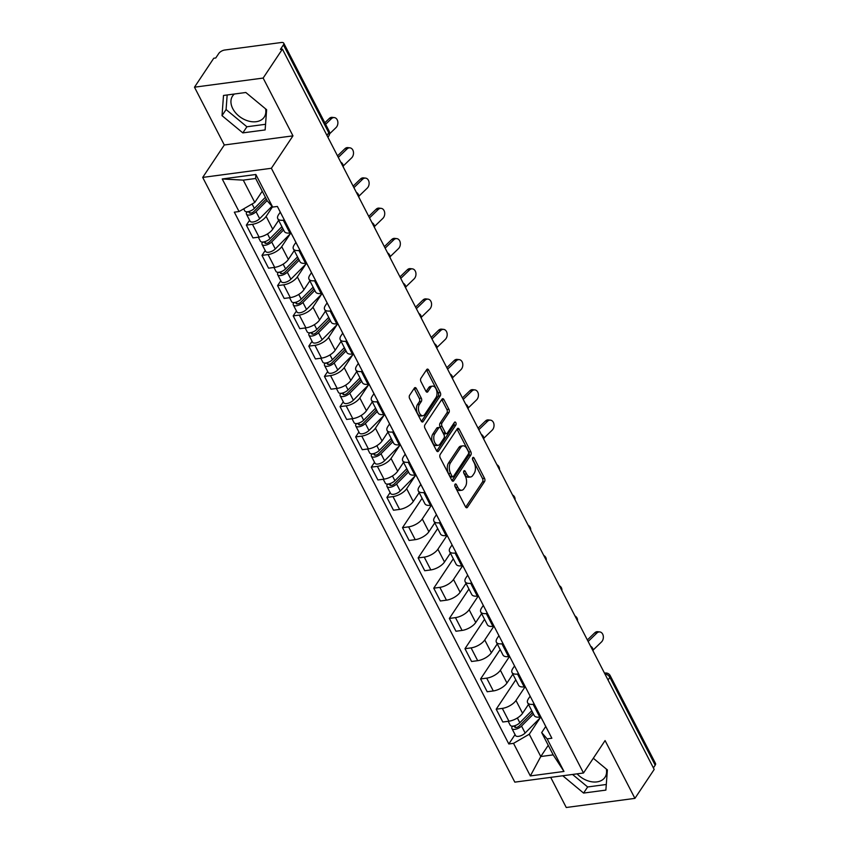 <?xml version="1.0" encoding="UTF-8"?>
<svg xmlns="http://www.w3.org/2000/svg" width="850" height="850" viewBox="0 0 850 850"><rect width="100%" height="100%" fill="white"/><g stroke="black" fill="none" stroke-linecap="round" stroke-linejoin="round"><path stroke-width="1.27" d="M455.037 484.266A1.679 0.935 82.4 0 0 455.058 486.593L465.502 506.823A2.391 1.339 82.4 0 0 466.767 507.769A2.391 1.339 82.4 0 0 467.436 507.301L484.543 481.61A2.391 1.339 82.4 0 0 484.511 478.274L474.077 458.044A1.679 0.935 82.4 0 0 473.184 457.385A1.679 0.935 82.4 0 0 472.728 457.714A1.679 0.935 82.4 0 0 472.749 460.041L474.098 462.666A7.661 4.293 82.4 0 1 474.194 473.322L472.77 475.469A7.661 4.293 82.4 0 1 470.634 476.967A7.661 4.293 82.4 0 1 466.586 473.939L465.237 471.325A1.679 0.935 82.4 0 0 464.344 470.656A1.679 0.935 82.4 0 0 463.877 470.985A1.679 0.935 82.4 0 0 463.898 473.322L465.258 475.936A7.661 4.293 82.4 0 1 465.354 486.593L463.93 488.739A7.661 4.293 82.4 0 1 461.794 490.237A7.661 4.293 82.4 0 1 457.746 487.22L456.397 484.596A1.679 0.935 82.4 0 0 455.504 483.937A1.679 0.935 82.4 0 0 455.037 484.266M606.316 769.027A19.019 13.271 33.7 0 1 604.966 777.314A19.019 13.271 33.7 0 1 577.107 773.851M265.572 108.843A19.019 13.271 33.7 0 1 264.223 117.119A19.019 13.271 33.7 0 1 248.646 121.104A19.019 13.271 33.7 0 1 232.773 108.651A19.019 13.271 33.7 0 1 232.56 96.029A19.019 13.271 33.7 0 1 234.387 94.01M416.341 388.535A2.391 1.339 82.4 0 0 415.076 387.589A2.391 1.339 82.4 0 0 414.407 388.057L409.615 395.271A2.391 1.339 82.4 0 0 409.647 398.597L421.239 421.058A2.391 1.339 82.4 0 0 422.503 422.004A2.391 1.339 82.4 0 0 423.172 421.536L440.279 395.845A2.391 1.339 82.4 0 0 440.247 392.509L428.655 370.047A2.391 1.339 82.4 0 0 427.391 369.102A2.391 1.339 82.4 0 0 426.721 369.569L420.92 378.282A2.391 1.339 82.4 0 0 420.952 381.608L425.914 391.223A2.391 1.339 82.4 0 0 427.189 392.169A2.391 1.339 82.4 0 0 427.848 391.701L430.727 387.388A6.407 3.591 82.4 0 1 432.512 386.123A6.407 3.591 82.4 0 1 436.539 390.235A6.407 3.591 82.4 0 1 435.986 397.566L424.713 414.481A6.407 3.591 82.4 0 1 422.928 415.735A6.407 3.591 82.4 0 1 418.912 411.623A6.407 3.591 82.4 0 1 419.464 404.303L421.334 401.476A2.391 1.339 82.4 0 0 421.303 398.151L416.341 388.535L414.343 388.801A2.391 1.339 82.4 0 0 414.141 388.461M271.373 168.279L292.963 135.851L263.139 78.062L282.413 49.119L654.192 769.431L634.918 798.373L605.083 740.573L583.493 773.001L271.373 168.279L202.704 177.416L514.824 782.138L583.493 773.001M440.172 454.474A2.391 1.339 82.4 0 0 440.204 457.799L451.796 480.271A2.391 1.339 82.4 0 0 453.061 481.217A2.391 1.339 82.4 0 0 453.73 480.739L470.836 455.047A2.391 1.339 82.4 0 0 470.804 451.722L459.212 429.25A2.391 1.339 82.4 0 0 457.948 428.304A2.391 1.339 82.4 0 0 457.279 428.783L440.172 454.474M436.517 450.659L424.926 428.198A2.391 1.339 82.4 0 1 424.894 424.873L442 399.171A2.391 1.339 82.4 0 1 442.669 398.703A2.391 1.339 82.4 0 1 443.934 399.649L448.896 409.264A2.391 1.339 82.4 0 1 448.928 412.601L441.989 423.013A2.391 1.339 82.4 0 0 442.021 426.349L445.315 432.724A2.391 1.339 82.4 0 0 446.579 433.67A2.391 1.339 82.4 0 0 447.249 433.203L454.474 422.354A1.679 0.935 82.4 0 1 454.941 422.025A1.679 0.935 82.4 0 1 455.993 423.098A1.679 0.935 82.4 0 1 455.844 425.021L438.451 451.138A2.391 1.339 82.4 0 1 437.782 451.605A2.391 1.339 82.4 0 1 436.517 450.659M263.139 78.062L194.48 87.189L213.754 58.246L215.751 57.981L218.758 53.476A4.877 2.178 -27.3 0 1 224.697 50.033L281.35 42.5A4.877 2.178 -27.3 0 1 283.741 43.169L329.088 131.028A4.877 2.178 152.7 0 1 328.759 132.738L283.411 44.88A4.877 2.178 -27.3 0 0 283.741 43.169M550.704 777.367L566.259 807.5L634.918 798.373M194.48 87.189L224.304 144.989L202.704 177.416M282.413 49.119L280.415 49.385L283.411 44.88M608.048 680.032L609.843 677.333A4.877 2.178 152.7 0 0 610.173 675.622L655.52 763.481A4.877 2.178 152.7 0 1 655.191 765.191L609.843 677.333A4.877 3.4 -146.3 0 0 604.924 673.976M653.395 767.89L655.191 765.191M534.257 704.151L533.141 704.299A11.22 5.004 152.7 0 1 527.627 702.748L534.236 715.551A11.22 5.004 -27.3 0 0 539.75 717.092L540.866 716.943M525.151 686.704L515.971 700.474A11.22 5.004 152.7 0 1 502.308 708.39L508.916 721.193A11.22 5.004 -27.3 0 0 522.58 713.278L528.487 704.416M508.916 721.193L502.817 722.011L496.209 709.208L515.78 679.809M527.627 702.748A11.22 5.004 152.7 0 1 528.381 698.827L530.145 696.182M502.308 708.39L496.209 709.208M518.638 673.891L517.523 674.039A11.22 5.004 152.7 0 1 512.008 672.499L518.617 685.291A11.22 5.004 -27.3 0 0 524.131 686.843L525.247 686.694M500.172 649.549L480.59 678.948L487.199 691.751L493.297 690.944A11.22 5.004 -27.3 0 0 506.961 683.028L512.869 674.156M512.008 672.499A11.22 5.004 152.7 0 1 512.773 668.578L514.526 665.933M509.533 656.444L500.363 670.225A11.22 5.004 152.7 0 1 486.699 678.141L480.59 678.948M503.03 643.631L501.904 643.779A11.22 5.004 152.7 0 1 496.389 642.239L502.998 655.042A11.22 5.004 -27.3 0 0 508.513 656.582L509.628 656.434M484.553 619.299L464.971 648.699L471.58 661.491L477.689 660.684A11.22 5.004 -27.3 0 0 491.353 652.768L497.25 643.907M496.389 642.239A11.22 5.004 152.7 0 1 497.154 638.318L498.918 635.673M493.914 626.195L484.744 639.965A11.22 5.004 152.7 0 1 471.081 647.881L464.971 648.699M487.411 613.381L486.296 613.53A11.22 5.004 152.7 0 1 480.781 611.979L487.379 624.782A11.22 5.004 -27.3 0 0 492.894 626.333L494.02 626.184M468.934 589.039L449.363 618.439L455.961 631.242L462.071 630.424A11.22 5.004 -27.3 0 0 475.734 622.519L481.642 613.647M480.781 611.979A11.22 5.004 152.7 0 1 481.536 608.058L483.299 605.412M478.306 595.935L469.126 609.716A11.22 5.004 152.7 0 1 455.462 617.631L449.363 618.439M471.793 583.121L470.677 583.27A11.22 5.004 152.7 0 1 465.163 581.729L471.771 594.532A11.22 5.004 -27.3 0 0 477.286 596.073L478.401 595.924M453.316 558.79L433.744 588.189L440.353 600.982L446.452 600.174A11.22 5.004 -27.3 0 0 460.116 592.259L466.023 583.398M465.163 581.729A11.22 5.004 152.7 0 1 465.917 577.809L467.681 575.163M462.687 565.686L453.507 579.456A11.22 5.004 152.7 0 1 439.843 587.371L433.744 588.189M456.174 552.872L455.058 553.021A11.22 5.004 152.7 0 1 449.544 551.469L456.152 564.273A11.22 5.004 -27.3 0 0 461.667 565.813L462.783 565.664M437.707 528.53L418.126 557.929L424.734 570.732L430.833 569.914A11.22 5.004 -27.3 0 0 444.497 561.999L450.404 553.138M449.544 551.469A11.22 5.004 152.7 0 1 450.309 547.549L452.072 544.903M447.068 535.426L437.899 549.206A11.22 5.004 152.7 0 1 424.235 557.122L418.126 557.929M440.566 522.612L439.439 522.761A11.22 5.004 152.7 0 1 433.925 521.22L440.534 534.013A11.22 5.004 -27.3 0 0 446.048 535.564L447.164 535.415M422.089 498.281L402.507 527.669L409.116 540.472L415.225 539.665A11.22 5.004 -27.3 0 0 428.889 531.749L434.786 522.888M433.925 521.22A11.22 5.004 152.7 0 1 434.69 517.299L436.422 514.686M431.449 505.176L422.28 518.946A11.22 5.004 152.7 0 1 408.616 526.862L402.507 527.669M424.947 492.362L423.831 492.511A11.22 5.004 152.7 0 1 418.317 490.96L424.926 503.763A11.22 5.004 -27.3 0 0 430.429 505.304L431.556 505.155L433.543 509.097A6.099 2.72 -27.3 0 0 433.723 509.352M390.129 492.554L386.899 497.42L393.497 510.223L399.606 509.405A11.22 5.004 -27.3 0 0 413.27 501.489L419.178 492.628M418.317 490.96A11.22 5.004 152.7 0 1 419.071 487.039L420.814 484.436M415.204 475.862L406.661 488.697A11.22 5.004 152.7 0 1 392.998 496.602L386.899 497.42M409.328 462.103L408.212 462.251A11.22 5.004 152.7 0 1 402.698 460.711L409.307 473.503A11.22 5.004 -27.3 0 0 414.821 475.054L415.937 474.906L417.924 478.848A6.099 2.72 -27.3 0 0 418.104 479.103M374.521 462.294L371.28 467.16L377.889 479.963L383.987 479.156A11.22 5.004 -27.3 0 0 397.651 471.24L403.559 462.368M402.698 460.711A11.22 5.004 152.7 0 1 403.463 456.79L405.195 454.176M399.596 445.602L391.043 458.437A11.22 5.004 152.7 0 1 377.379 466.353L371.28 467.16M393.709 431.842L392.594 431.991A11.22 5.004 152.7 0 1 387.079 430.451L393.688 443.254A11.22 5.004 -27.3 0 0 399.203 444.794L400.318 444.646L402.305 448.587A6.099 2.72 -27.3 0 0 402.486 448.842M358.902 432.044L355.661 436.911L362.27 449.703L368.379 448.896A11.22 5.004 -27.3 0 0 382.043 440.98L387.94 432.119M387.079 430.451A11.22 5.004 152.7 0 1 387.844 426.53L389.576 423.927M383.977 415.353L375.434 428.177A11.22 5.004 152.7 0 1 361.771 436.092L355.661 436.911M378.101 401.593L376.975 401.742A11.22 5.004 152.7 0 1 371.461 400.191L378.069 412.994A11.22 5.004 -27.3 0 0 383.584 414.545L384.699 414.396L386.697 418.338A6.099 2.72 -27.3 0 0 386.867 418.593M343.283 401.784L340.043 406.651L346.651 419.454L352.761 418.636A11.22 5.004 -27.3 0 0 366.424 410.731L372.321 401.859M371.461 400.191A11.22 5.004 152.7 0 1 372.226 396.27L373.957 393.667M368.358 385.092L359.816 397.928A11.22 5.004 152.7 0 1 346.152 405.843L340.043 406.651M362.483 371.333L361.367 371.482A11.22 5.004 152.7 0 1 355.853 369.941L362.461 382.744A11.22 5.004 -27.3 0 0 367.965 384.285L369.091 384.136M327.664 371.535L324.434 376.401L331.033 389.194L337.142 388.386A11.22 5.004 -27.3 0 0 350.806 380.471L356.713 371.609M355.853 369.941A11.22 5.004 152.7 0 1 356.607 366.021L358.349 363.418M352.739 354.843L344.197 367.668A11.22 5.004 152.7 0 1 330.533 375.583L324.434 376.401M346.864 341.084L345.748 341.233A11.22 5.004 152.7 0 1 340.234 339.681L346.842 352.484A11.22 5.004 -27.3 0 0 352.357 354.025L353.473 353.876M312.056 341.275L308.816 346.141L315.424 358.944L321.523 358.126A11.22 5.004 -27.3 0 0 335.187 350.211L341.094 341.349M340.234 339.681A11.22 5.004 152.7 0 1 340.999 335.761L342.731 333.158M337.131 324.583L328.578 337.418A11.22 5.004 152.7 0 1 314.925 345.334L308.816 346.141M331.245 310.824L330.129 310.973A11.22 5.004 152.7 0 1 324.615 309.432L331.224 322.235A11.22 5.004 -27.3 0 0 336.738 323.776L337.854 323.627M296.438 311.026L293.197 315.881L299.806 328.684L305.915 327.877A11.22 5.004 -27.3 0 0 319.579 319.961L325.476 311.1M324.615 309.432A11.22 5.004 152.7 0 1 325.38 305.511L327.112 302.897M321.513 294.334L312.97 307.158A11.22 5.004 152.7 0 1 299.306 315.074L293.197 315.881M315.637 280.574L314.511 280.723A11.22 5.004 152.7 0 1 309.007 279.172L315.605 291.975A11.22 5.004 -27.3 0 0 321.119 293.516L322.235 293.367M280.819 280.766L277.578 285.632L284.187 298.435L290.296 297.617A11.22 5.004 -27.3 0 0 303.96 289.701L309.857 280.84M309.007 279.172A11.22 5.004 152.7 0 1 309.761 275.251L311.504 272.648M305.894 264.074L297.351 276.909A11.22 5.004 152.7 0 1 283.688 284.814L277.578 285.632M300.018 250.314L298.902 250.463A11.22 5.004 152.7 0 1 293.388 248.923L299.997 261.715A11.22 5.004 -27.3 0 0 305.501 263.266L306.627 263.118M265.211 250.516L261.97 255.372L268.568 268.175L274.678 267.368A11.22 5.004 -27.3 0 0 288.341 259.452L294.249 250.58M293.388 248.923A11.22 5.004 152.7 0 1 294.142 245.002L295.885 242.388M290.275 233.814L281.733 246.649A11.22 5.004 152.7 0 1 268.069 254.564L261.97 255.372M284.399 220.054L283.284 220.203A11.22 5.004 152.7 0 1 277.769 218.663L284.378 231.466A11.22 5.004 -27.3 0 0 289.892 233.006L291.008 232.857M249.592 220.256L246.351 225.123L252.96 237.915L259.059 237.107A11.22 5.004 -27.3 0 0 272.723 229.192L278.63 220.331M277.769 218.663A11.22 5.004 152.7 0 1 278.534 214.742L280.266 212.139M272.478 206.847L266.124 216.389A11.22 5.004 152.7 0 1 252.461 224.304L246.351 225.123M540.133 717.91L529.263 734.23L540.781 756.532L553.191 754.874L541.673 732.572L545.742 726.474M548.25 745.312L540.781 756.532L530.336 775.923L513.528 743.346L529.263 734.23M541.673 732.572L547.156 738.873L563.975 771.449L530.336 775.923M239.041 211.544L222.222 178.968L255.85 174.494L272.669 207.071L267.197 200.781L255.68 178.479L243.27 180.126L254.788 202.428L239.041 211.544L234.334 212.171L508.821 743.973L513.528 743.346M547.156 738.873L551.862 738.246L277.376 206.454L272.669 207.071M562.774 775.763L583.578 793.071L605.88 790.107L607.378 769.909L593.311 758.264M292.963 135.851L224.304 144.989M223.508 95.455L222.02 115.653L242.834 132.887L265.136 129.923L266.624 109.714L245.82 92.491L223.508 95.455M254.788 202.428L262.257 191.208M515.058 734.602L508.821 743.973M563.975 771.449L553.191 754.874M255.68 178.479L255.85 174.494M243.27 180.126L222.222 178.968M572.539 774.456L587.648 786.962L606.294 784.486M587.648 786.962L583.578 793.071M227.163 94.966L226.089 109.544L246.893 126.777L265.551 124.291M226.089 109.544L222.02 115.653M246.893 126.777L242.834 132.887M454.782 485.626L455.738 487.486A7.661 4.293 82.4 0 0 459.797 490.503L461.794 490.237M470.634 476.967L468.637 477.233A7.661 4.293 82.4 0 1 464.589 474.204L463.622 472.356M465.704 507.152L482.545 481.876A2.391 1.339 82.4 0 0 482.513 478.539L472.473 459.074M451.998 480.601L468.839 455.313A2.391 1.339 82.4 0 0 468.807 451.987L457.215 429.516A2.391 1.339 82.4 0 0 457.013 429.186M452.041 476.17A1.679 0.935 82.4 0 0 452.933 476.839A1.679 0.935 82.4 0 0 453.401 476.51L468.424 453.953A1.679 0.935 82.4 0 0 468.392 451.626L466.969 448.864A7.661 4.293 82.4 0 0 462.921 445.836A7.661 4.293 82.4 0 0 460.785 447.334L450.521 462.751A7.661 4.293 82.4 0 0 450.617 473.418L452.041 476.17L450.043 476.436A1.679 0.935 82.4 0 0 450.925 477.105L452.933 476.839M462.921 445.836L460.923 446.101A7.661 4.293 82.4 0 0 458.788 447.599L460.785 447.334M450.043 476.436L448.619 473.684A7.661 4.293 82.4 0 1 448.513 463.016L458.788 447.599M446.579 433.67L444.582 433.936A2.391 1.339 82.4 0 1 443.307 432.99L440.024 426.615A2.391 1.339 82.4 0 1 439.992 423.279L446.93 412.866A2.391 1.339 82.4 0 0 446.898 409.53L441.936 399.914A2.391 1.339 82.4 0 0 441.734 399.585M436.719 450.999L453.847 425.287A1.679 0.935 82.4 0 0 453.921 423.172M434.786 433.829A6.407 3.591 82.4 0 0 434.233 441.161A6.407 3.591 82.4 0 0 438.26 445.272A6.407 3.591 82.4 0 0 440.045 444.019L444.008 438.058A2.391 1.339 82.4 0 0 443.976 434.722L440.693 428.347A2.391 1.339 82.4 0 0 439.429 427.401A2.391 1.339 82.4 0 0 438.759 427.869L434.786 433.829L432.788 434.095A6.407 3.591 82.4 0 0 432.236 441.426A6.407 3.591 82.4 0 0 436.263 445.538L438.26 445.272M439.429 427.401L437.421 427.667A2.391 1.339 82.4 0 0 436.751 428.134L438.759 427.869M432.788 434.095L436.751 428.134M422.928 415.735L420.931 416.001A6.407 3.591 82.4 0 1 416.904 411.889A6.407 3.591 82.4 0 1 417.456 404.568L419.337 401.742A2.391 1.339 82.4 0 0 419.305 398.416L414.343 388.801M432.512 386.123L430.514 386.399A6.407 3.591 82.4 0 0 428.729 387.653L430.727 387.388M426.116 391.563L428.729 387.653M421.441 421.398L438.281 396.111A2.391 1.339 82.4 0 0 438.249 392.774L426.658 370.313A2.391 1.339 82.4 0 0 426.456 369.984M531.749 710.738L519.828 722.744A6.099 2.72 152.7 0 1 514.293 725.857A6.099 2.72 152.7 0 1 510.223 725.231L508.194 721.289M532.642 712.481L519.361 725.879A2.922 1.307 152.7 0 1 516.694 727.366A2.922 1.307 152.7 0 1 514.739 727.069A2.922 1.307 152.7 0 1 514.941 726.049L514.771 725.719M532.461 712.13L531.388 713.756M533.449 714.032L521.539 726.038A6.099 2.72 152.7 0 1 515.992 729.151A6.099 2.72 152.7 0 1 511.923 728.524A6.099 2.72 152.7 0 1 512.337 726.389L512.199 726.123M540.908 717.124L525.141 733.029A6.099 2.72 152.7 0 1 519.594 736.132A6.099 2.72 152.7 0 1 515.525 735.505L511.923 728.524M515.695 727.504L514.941 726.049L512.337 726.389M593.141 650.016L601.481 641.973A5.61 4.165 96.3 0 0 603.266 635.949A5.61 4.165 96.3 0 0 599.792 631.933A5.61 4.165 96.3 0 0 596.87 633.048L594.766 632.814A5.61 4.165 -83.7 0 1 597.678 631.699L599.792 631.933M544.446 723.892A6.099 2.72 -27.3 0 0 544.553 724.189A6.099 2.72 -27.3 0 0 544.733 724.444M544.553 724.189L548.154 731.17A6.099 2.72 -27.3 0 0 548.335 731.425M540.823 716.954L542.852 720.885A6.099 2.72 -27.3 0 0 543.033 721.14M588.147 641.474L596.87 633.048M594.766 632.814L587.371 639.954M406.821 468.69L394.91 480.707A6.099 2.72 152.7 0 1 389.364 483.809A6.099 2.72 152.7 0 1 385.294 483.183L383.265 479.251M407.724 470.433L394.432 483.831A2.922 1.307 152.7 0 1 391.765 485.329A2.922 1.307 152.7 0 1 389.821 485.031A2.922 1.307 152.7 0 1 390.012 484.001L389.842 483.671M407.543 470.082L406.459 471.707M408.521 471.984L396.61 484.001A6.099 2.72 152.7 0 1 391.064 487.103A6.099 2.72 152.7 0 1 386.994 486.476A6.099 2.72 152.7 0 1 387.409 484.351L387.271 484.086M415.979 475.076L400.212 490.981A6.099 2.72 152.7 0 1 394.666 494.094A6.099 2.72 152.7 0 1 390.607 493.467L386.994 486.476M390.766 485.456L390.012 484.001L387.409 484.351M391.202 438.441L379.291 450.447A6.099 2.72 152.7 0 1 373.745 453.56A6.099 2.72 152.7 0 1 369.676 452.933L367.646 448.991M392.105 440.183L378.813 453.581A2.922 1.307 152.7 0 1 376.157 455.069A2.922 1.307 152.7 0 1 374.202 454.771A2.922 1.307 152.7 0 1 374.393 453.751L374.223 453.422M391.924 439.832L390.841 441.458M392.902 441.734L380.991 453.741A6.099 2.72 152.7 0 1 375.445 456.854A6.099 2.72 152.7 0 1 371.386 456.227A6.099 2.72 152.7 0 1 371.801 454.091L371.652 453.826M400.371 444.826L384.593 460.721A6.099 2.72 152.7 0 1 379.058 463.834A6.099 2.72 152.7 0 1 374.988 463.207L371.386 456.227M375.147 455.207L374.393 453.751L371.801 454.091M375.583 408.181L363.672 420.187A6.099 2.72 152.7 0 1 358.137 423.3A6.099 2.72 152.7 0 1 354.067 422.673L352.038 418.742M376.486 409.923L363.194 423.321A2.922 1.307 152.7 0 1 360.538 424.819A2.922 1.307 152.7 0 1 358.583 424.511A2.922 1.307 152.7 0 1 358.785 423.491L358.615 423.162M376.306 409.572L375.222 411.198M377.294 411.474L365.373 423.491A6.099 2.72 152.7 0 1 359.837 426.594A6.099 2.72 152.7 0 1 355.767 425.967A6.099 2.72 152.7 0 1 356.182 423.842L356.044 423.566M384.752 414.566L368.974 430.472A6.099 2.72 152.7 0 1 363.439 433.574A6.099 2.72 152.7 0 1 359.369 432.947L355.767 425.967M359.529 424.947L358.785 423.491L356.182 423.842M359.975 377.921L348.054 389.938A6.099 2.72 152.7 0 1 342.518 393.04A6.099 2.72 152.7 0 1 338.449 392.413L336.419 388.482M360.868 379.674L347.576 393.072A2.922 1.307 152.7 0 1 344.919 394.559A2.922 1.307 152.7 0 1 342.964 394.262A2.922 1.307 152.7 0 1 343.166 393.242L342.996 392.913M360.687 379.323L359.603 380.938M361.675 381.225L349.764 393.231A6.099 2.72 152.7 0 1 344.218 396.344A6.099 2.72 152.7 0 1 340.149 395.717A6.099 2.72 152.7 0 1 340.563 393.582L340.425 393.316M369.134 384.317L353.366 400.212A6.099 2.72 152.7 0 1 347.82 403.325A6.099 2.72 152.7 0 1 343.751 402.698L340.149 395.717M343.921 394.687L343.166 393.242L340.563 393.582M344.356 347.671L332.446 359.678A6.099 2.72 152.7 0 1 326.899 362.791A6.099 2.72 152.7 0 1 322.83 362.164L320.801 358.222M345.259 349.414L331.967 362.812A2.922 1.307 152.7 0 1 329.301 364.31A2.922 1.307 152.7 0 1 327.356 364.002A2.922 1.307 152.7 0 1 327.547 362.982L327.377 362.652M345.079 349.063L343.995 350.689M346.056 350.965L334.146 362.982A6.099 2.72 152.7 0 1 328.599 366.084A6.099 2.72 152.7 0 1 324.53 365.457A6.099 2.72 152.7 0 1 324.944 363.332L324.806 363.056M353.515 354.057L337.748 369.962A6.099 2.72 152.7 0 1 332.201 373.065A6.099 2.72 152.7 0 1 328.142 372.438L324.53 365.457M328.302 364.438L327.547 362.982L324.944 363.332M328.737 317.411L316.827 329.428A6.099 2.72 152.7 0 1 311.281 332.531A6.099 2.72 152.7 0 1 307.222 331.904L305.182 327.973M329.641 319.154L316.349 332.562A2.922 1.307 152.7 0 1 313.692 334.05A2.922 1.307 152.7 0 1 311.737 333.752A2.922 1.307 152.7 0 1 311.939 332.722L311.769 332.403M329.46 318.803L328.376 320.429M330.438 320.716L318.527 332.722A6.099 2.72 152.7 0 1 312.991 335.835A6.099 2.72 152.7 0 1 308.922 335.208A6.099 2.72 152.7 0 1 309.336 333.072L309.198 332.807M337.907 323.808L322.129 339.703A6.099 2.72 152.7 0 1 316.593 342.816A6.099 2.72 152.7 0 1 312.524 342.189L308.922 335.208M312.683 334.178L311.939 332.722L309.336 333.072M313.119 287.162L301.208 299.168A6.099 2.72 152.7 0 1 295.672 302.281A6.099 2.72 152.7 0 1 291.603 301.654L289.574 297.712M314.022 288.904L300.73 302.303A2.922 1.307 152.7 0 1 298.074 303.79A2.922 1.307 152.7 0 1 296.119 303.493A2.922 1.307 152.7 0 1 296.321 302.473L296.151 302.143M313.841 288.554L312.757 290.179M314.829 290.456L302.908 302.462A6.099 2.72 152.7 0 1 297.373 305.575A6.099 2.72 152.7 0 1 293.303 304.948A6.099 2.72 152.7 0 1 293.717 302.812L293.579 302.547M322.288 293.547L306.51 309.453A6.099 2.72 152.7 0 1 300.974 312.556A6.099 2.72 152.7 0 1 296.905 311.929L293.303 304.948M297.064 303.928L296.321 302.473L293.717 302.812M297.511 256.902L285.589 268.919A6.099 2.72 152.7 0 1 280.054 272.021A6.099 2.72 152.7 0 1 275.984 271.394L273.955 267.463M298.403 258.644L285.111 272.043A2.922 1.307 152.7 0 1 282.455 273.541A2.922 1.307 152.7 0 1 280.5 273.243A2.922 1.307 152.7 0 1 280.702 272.212L280.532 271.883M298.223 258.294L297.149 259.919M299.211 260.196L287.3 272.212A6.099 2.72 152.7 0 1 281.754 275.315A6.099 2.72 152.7 0 1 277.684 274.688A6.099 2.72 152.7 0 1 278.099 272.563L277.961 272.297M306.669 263.298L290.902 279.193A6.099 2.72 152.7 0 1 285.356 282.306A6.099 2.72 152.7 0 1 281.286 281.679L277.684 274.688M281.456 273.668L280.702 272.212L278.099 272.563M281.892 226.653L269.981 238.659A6.099 2.72 152.7 0 1 264.435 241.772A6.099 2.72 152.7 0 1 260.366 241.145L258.336 237.203M282.795 228.395L269.503 241.793A2.922 1.307 152.7 0 1 266.836 243.281A2.922 1.307 152.7 0 1 264.892 242.983A2.922 1.307 152.7 0 1 265.083 241.963L264.913 241.634M282.614 228.044L281.531 229.67M283.592 229.946L271.681 241.952A6.099 2.72 152.7 0 1 266.135 245.066A6.099 2.72 152.7 0 1 262.066 244.439A6.099 2.72 152.7 0 1 262.48 242.303L262.342 242.038M291.051 233.038L275.283 248.933A6.099 2.72 152.7 0 1 269.737 252.046A6.099 2.72 152.7 0 1 265.678 251.419L262.066 244.439M265.837 243.419L265.083 241.963L262.48 242.303M483.831 438.228L492.161 430.185A5.61 4.165 96.3 0 0 493.946 424.161A5.61 4.165 96.3 0 0 490.471 420.144A5.61 4.165 96.3 0 0 487.56 421.26L485.446 421.026A5.61 4.165 -83.7 0 1 488.368 419.911L490.471 420.144M435.136 512.104A6.099 2.72 -27.3 0 0 435.243 512.401A6.099 2.72 -27.3 0 0 435.423 512.656M435.243 512.401L438.844 519.382A6.099 2.72 -27.3 0 0 439.025 519.637M478.837 429.686L487.56 421.26M485.446 421.026L478.051 428.166M468.212 407.979L476.553 399.925A5.61 4.165 96.3 0 0 478.337 393.901A5.61 4.165 96.3 0 0 474.863 389.895A5.61 4.165 96.3 0 0 471.941 391L469.837 390.777A5.61 4.165 -83.7 0 1 472.749 389.661L474.863 389.895M419.517 481.844A6.099 2.72 -27.3 0 0 419.624 482.141A6.099 2.72 -27.3 0 0 419.804 482.396M419.624 482.141L423.226 489.122A6.099 2.72 -27.3 0 0 423.406 489.377M463.218 399.426L471.941 391M469.837 390.777L462.442 397.917M452.593 377.719L460.934 369.676A5.61 4.165 96.3 0 0 462.719 363.651A5.61 4.165 96.3 0 0 459.244 359.635A5.61 4.165 96.3 0 0 456.333 360.751L454.219 360.517A5.61 4.165 -83.7 0 1 457.13 359.401L459.244 359.635M403.909 451.594A6.099 2.72 -27.3 0 0 404.016 451.881A6.099 2.72 -27.3 0 0 404.186 452.147M404.016 451.881L407.618 458.873A6.099 2.72 -27.3 0 0 407.788 459.127M447.599 369.176L456.333 360.751M454.219 360.517L446.824 367.657M436.985 347.469L445.315 339.416A5.61 4.165 96.3 0 0 447.1 333.391A5.61 4.165 96.3 0 0 443.626 329.375A5.61 4.165 96.3 0 0 440.714 330.491L438.6 330.267A5.61 4.165 -83.7 0 1 441.522 329.152L443.626 329.375M388.291 421.334A6.099 2.72 -27.3 0 0 388.397 421.632A6.099 2.72 -27.3 0 0 388.578 421.887M388.397 421.632L391.999 428.612A6.099 2.72 -27.3 0 0 392.179 428.868M431.991 338.916L440.714 330.491M438.6 330.267L431.205 337.408M421.366 317.209L429.696 309.156A5.61 4.165 96.3 0 0 431.481 303.131A5.61 4.165 96.3 0 0 428.007 299.126A5.61 4.165 96.3 0 0 425.096 300.241L422.992 300.007A5.61 4.165 -83.7 0 1 425.903 298.892L428.007 299.126M372.672 391.085A6.099 2.72 -27.3 0 0 372.778 391.372A6.099 2.72 -27.3 0 0 372.959 391.638M372.778 391.372L376.38 398.353A6.099 2.72 -27.3 0 0 376.561 398.618M369.049 384.147L371.078 388.078A6.099 2.72 -27.3 0 0 371.259 388.333M416.373 308.667L425.096 300.241M422.992 300.007L415.586 307.147M405.748 286.949L414.088 278.906A5.61 4.165 96.3 0 0 415.873 272.882A5.61 4.165 96.3 0 0 412.399 268.866A5.61 4.165 96.3 0 0 409.477 269.981L407.373 269.748A5.61 4.165 -83.7 0 1 410.284 268.632L412.399 268.866M357.053 360.825A6.099 2.72 -27.3 0 0 357.159 361.123A6.099 2.72 -27.3 0 0 357.34 361.377M357.159 361.123L360.772 368.103A6.099 2.72 -27.3 0 0 360.942 368.358M353.43 353.887L355.459 357.818A6.099 2.72 -27.3 0 0 355.64 358.084M400.754 278.407L409.477 269.981M407.373 269.748L399.978 276.898M390.129 256.7L398.469 248.646A5.61 4.165 96.3 0 0 400.254 242.622A5.61 4.165 96.3 0 0 396.78 238.616A5.61 4.165 96.3 0 0 393.869 239.732L391.754 239.498A5.61 4.165 -83.7 0 1 394.666 238.383L396.78 238.616M341.445 330.576A6.099 2.72 -27.3 0 0 341.551 330.862A6.099 2.72 -27.3 0 0 341.721 331.118M341.551 330.862L345.153 337.843A6.099 2.72 -27.3 0 0 345.334 338.109M337.811 323.627L339.841 327.569A6.099 2.72 -27.3 0 0 340.021 327.824M385.146 248.147L393.869 239.732M391.754 239.498L384.359 246.638M374.521 226.44L382.851 218.397A5.61 4.165 96.3 0 0 384.636 212.373A5.61 4.165 96.3 0 0 381.161 208.356A5.61 4.165 96.3 0 0 378.25 209.472L376.136 209.238A5.61 4.165 -83.7 0 1 379.058 208.123L381.161 208.356M325.826 300.316A6.099 2.72 -27.3 0 0 325.933 300.613A6.099 2.72 -27.3 0 0 326.113 300.868M325.933 300.613L329.534 307.594A6.099 2.72 -27.3 0 0 329.715 307.849M322.203 293.377L324.233 297.309A6.099 2.72 -27.3 0 0 324.402 297.574M369.527 217.898L378.25 209.472M376.136 209.238L368.741 216.378M358.902 196.191L367.243 188.137A5.61 4.165 96.3 0 0 369.027 182.113A5.61 4.165 96.3 0 0 365.543 178.107A5.61 4.165 96.3 0 0 362.631 179.222L360.527 178.989A5.61 4.165 -83.7 0 1 363.439 177.873L365.543 178.107M310.207 270.056A6.099 2.72 -27.3 0 0 310.314 270.353A6.099 2.72 -27.3 0 0 310.494 270.608M310.314 270.353L313.916 277.334A6.099 2.72 -27.3 0 0 314.096 277.589M306.584 263.118L308.614 267.059A6.099 2.72 -27.3 0 0 308.794 267.314M353.908 187.637L362.631 179.222M360.527 178.989L353.122 186.129M343.283 165.931L351.624 157.887A5.61 4.165 96.3 0 0 353.409 151.863A5.61 4.165 96.3 0 0 349.934 147.847A5.61 4.165 96.3 0 0 347.013 148.962L344.909 148.729A5.61 4.165 -83.7 0 1 347.82 147.613L349.934 147.847M294.589 239.806A6.099 2.72 -27.3 0 0 294.695 240.093A6.099 2.72 -27.3 0 0 294.876 240.359M294.695 240.093L298.308 247.084A6.099 2.72 -27.3 0 0 298.478 247.339M290.966 232.868L292.995 236.799A6.099 2.72 -27.3 0 0 293.176 237.054M338.289 157.388L347.013 148.962M344.909 148.729L337.514 155.869M265.391 197.285L254.363 208.399A6.099 2.72 152.7 0 1 248.816 211.512A6.099 2.72 152.7 0 1 244.758 210.885L243.706 208.845M266.294 199.028L253.884 211.533A2.922 1.307 152.7 0 1 251.228 213.031A2.922 1.307 152.7 0 1 249.273 212.723A2.922 1.307 152.7 0 1 249.475 211.703L249.305 211.374M267.091 200.579L256.062 211.703A6.099 2.72 152.7 0 1 250.527 214.806A6.099 2.72 152.7 0 1 246.458 214.179A6.099 2.72 152.7 0 1 246.872 212.054L246.734 211.778M271.979 206.274L259.664 218.684A6.099 2.72 152.7 0 1 254.129 221.786A6.099 2.72 152.7 0 1 250.059 221.159L246.458 214.179M250.219 213.159L249.475 211.703L246.872 212.054M329.598 133.811L336.005 127.627A5.61 4.165 96.3 0 0 337.79 121.603A5.61 4.165 96.3 0 0 334.316 117.587A5.61 4.165 96.3 0 0 331.404 118.703L329.29 118.479A5.61 4.165 -83.7 0 1 332.201 117.364L334.316 117.587M278.981 209.546A6.099 2.72 -27.3 0 0 279.087 209.844A6.099 2.72 -27.3 0 0 279.257 210.099M279.087 209.844L282.689 216.824A6.099 2.72 -27.3 0 0 282.869 217.079M325.614 124.291L331.404 118.703M329.29 118.479L324.828 122.782M268.069 254.564L274.678 267.368M283.688 284.814L290.296 297.617M299.306 315.074L305.915 327.877M314.925 345.334L321.523 358.126M330.533 375.583L337.142 388.386M346.152 405.843L352.761 418.636M361.771 436.092L368.379 448.896M377.379 466.353L383.987 479.156M392.998 496.602L399.606 509.405M408.616 526.862L415.225 539.665M424.235 557.122L430.833 569.914M439.843 587.371L446.452 600.174M455.462 617.631L462.071 630.424M471.081 647.881L477.689 660.684M486.699 678.141L493.297 690.944M252.461 224.304L259.059 237.107M266.124 216.389L272.723 229.192M281.733 246.649L288.341 259.452M298.902 250.463L305.501 263.266M297.351 276.909L303.96 289.701M314.511 280.723L321.119 293.516M312.97 307.158L319.579 319.961M330.129 310.973L336.738 323.776M328.578 337.418L335.187 350.211M345.748 341.233L352.357 354.025M344.197 367.668L350.806 380.471M361.367 371.482L367.965 384.285M359.816 397.928L366.424 410.731M376.975 401.742L383.584 414.545M375.434 428.177L382.043 440.98M392.594 431.991L399.203 444.794M391.043 458.437L397.651 471.24M408.212 462.251L414.821 475.054M406.661 488.697L413.27 501.489M423.831 492.511L430.429 505.304M422.28 518.946L428.889 531.749M439.439 522.761L446.048 535.564M437.899 549.206L444.497 561.999M455.058 553.021L461.667 565.813M453.507 579.456L460.116 592.259M470.677 583.27L477.286 596.073M469.126 609.716L475.734 622.519M486.296 613.53L492.894 626.333M484.744 639.965L491.353 652.768M501.904 643.779L508.513 656.582M500.363 670.225L506.961 683.028M517.523 674.039L524.131 686.843M515.971 700.474L522.58 713.278M533.141 704.299L539.75 717.092M283.284 220.203L289.892 233.006M326.963 135.437L328.759 132.738A4.877 3.4 -146.3 0 1 328.812 135.968A4.877 4.877 0 0 0 329.088 131.028M604.488 673.126L605.2 673.03A4.877 2.731 82.4 0 0 604.552 673.264M455.738 487.486L457.746 487.22M463.664 471.527L465.237 471.325M464.589 474.204L466.586 473.939M472.504 458.256L474.077 458.044M482.513 478.539L484.511 478.274M482.545 481.876L484.543 481.61M466.002 507.493L467.436 507.301M454.824 484.808L456.397 484.596M457.215 429.516L459.212 429.25M468.807 451.987L470.804 451.722M468.839 455.313L470.836 455.047M452.296 480.93L453.73 480.739M448.513 463.016L450.521 462.751M448.619 473.684L450.617 473.418M441.936 399.914L443.934 399.649M446.898 409.53L448.896 409.264M446.93 412.866L448.928 412.601M439.992 423.279L441.989 423.013M440.024 426.615L442.021 426.349M443.307 432.99L445.315 432.724M453.847 425.287L455.844 425.021M437.017 451.329L438.451 451.138M419.305 398.416L421.303 398.151M419.337 401.742L421.334 401.476M417.456 404.568L419.464 404.303M426.413 391.892L427.848 391.701M426.658 370.313L428.655 370.047M438.249 392.774L440.247 392.509M438.281 396.111L440.279 395.845M421.738 421.728L423.172 421.536M519.828 722.744L517.374 717.984M525.141 733.029L521.539 726.038M394.91 480.707L392.445 475.936M400.212 490.981L396.61 484.001M379.291 450.447L376.837 445.687M384.593 460.721L380.991 453.741M363.672 420.187L361.218 415.427M368.974 430.472L365.373 423.491M348.054 389.938L345.599 385.178M353.366 400.212L349.764 393.231M332.446 359.678L329.981 354.918M337.748 369.962L334.146 362.982M316.827 329.428L314.373 324.668M322.129 339.703L318.527 332.722M301.208 299.168L298.754 294.408M306.51 309.453L302.908 302.462M285.589 268.919L283.135 264.148M290.902 279.193L287.3 272.212M269.981 238.659L267.516 233.899M275.283 248.933L271.681 241.952M254.363 208.399L252.089 203.989M259.664 218.684L256.062 211.703M593.13 651.121A4.877 4.877 0 0 0 590.601 646.223M577.511 620.872A4.877 4.877 0 0 0 574.982 615.963M561.893 590.612A4.877 4.877 0 0 0 559.364 585.714M546.284 560.352A4.877 4.877 0 0 0 543.756 555.454M530.666 530.102A4.877 4.877 0 0 0 528.137 525.194M515.047 499.842A4.877 4.877 0 0 0 512.518 494.944M499.428 469.593A4.877 4.877 0 0 0 496.899 464.684M483.82 439.333A4.877 4.877 0 0 0 481.291 434.435M468.201 409.084A4.877 4.877 0 0 0 465.672 404.175M452.582 378.824A4.877 4.877 0 0 0 450.054 373.926M436.974 348.564A4.877 4.877 0 0 0 434.435 343.666M421.356 318.314A4.877 4.877 0 0 0 418.827 313.406M405.737 288.054A4.877 4.877 0 0 0 403.208 283.156M390.118 257.805A4.877 4.877 0 0 0 387.589 252.896M374.51 227.545A4.877 4.877 0 0 0 371.971 222.647M358.891 197.296A4.877 4.877 0 0 0 356.362 192.387M343.272 167.036A4.877 4.877 0 0 0 340.744 162.137M327.93 137.307L328.812 135.968M610.173 675.622A4.877 4.877 0 0 0 605.2 673.03"/></g></svg>
